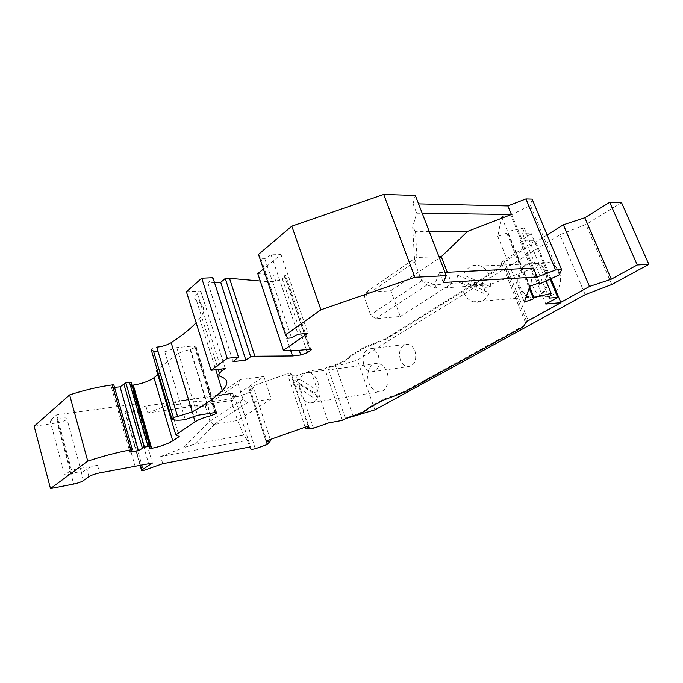 <?xml version="1.0" encoding="UTF-8"?>
<svg xmlns="http://www.w3.org/2000/svg" width="683" height="683" viewBox="0 0 683 683"><rect width="100%" height="100%" fill="white"/><g stroke="black" fill="none" stroke-linecap="round" stroke-linejoin="round"><path stroke-width="0.51" stroke-dasharray="3.42 2.56" d="M546.05 280.969L524.22 228.045L522.649 233.791L531.34 233.714L519.968 240.971L535.267 240.715L503.934 260.411L501.288 262.938L500.545 266.216L497.958 268.667L385.024 339.109L363.8 347.374L349.722 356.236C348.509 358.754 343.728 361.572 335.379 364.696L332.151 366.182L328.071 366.762L324.758 368.854L310.85 370.698L328.6 422.922M313.488 428.241L295.952 375.974L310.85 370.698M295.952 375.974L287.885 375.385L291.334 374.164L290.258 372.756L308.101 426.158M270.297 439.476L253.521 387.56L250.08 388.781L248.697 387.474L290.258 372.756M253.521 387.56L250.2 392.179L238.58 396.294L234.611 396.874L232.57 393.519L145.838 405.95L133.364 410.876L126.807 412.66L125.006 412.652L125.151 411.866L140.459 465.191M83.241 480.678L81.328 471.91C79.219 471.663 75.958 472.295 71.544 473.797L56.988 419.584L50.047 420.583L56.646 414.863L135.277 404.037L125.151 411.866M56.988 419.584C61.342 418.098 64.586 417.603 66.729 418.09C67.6 419.704 64.45 421.291 57.27 422.845L73.696 484.042M34.15 426.235L57.27 422.845M114.505 387.355L111.525 387.637L113.754 384.717M131.81 385.203L131.042 384.802L131.281 382.77L149.867 446.639M157.807 374.702L160.138 372.858L156.518 370.374M158.166 351.933L164.791 351.822L176.795 347.596L194.22 345.871L195.884 345.957L195.714 347.203L190.105 349.559C183.616 350.96 178.562 352.983 174.933 355.63L157.21 369.819M151.199 349.713C151.37 348.526 153.205 347.656 156.723 347.118M186.416 291.752L200.708 290.975L197.438 293.801C194.117 296.84 193.81 299.077 196.516 300.52C204.704 304.84 205.754 310.876 199.667 318.62L196.123 322.726M214.522 282.668L207.905 282.984L212.925 277.725M257.781 273.644L273.721 275.198L285.374 274.873L285.093 276.769L282.335 278.937L275.795 281.276L267.523 281.678L260.257 281.037M258.49 254.409L261.017 258.84L264.782 258.729L271.1 254.81L281.003 254.563L263.407 269.025M418.577 203.867L413.044 203.747L415.324 195.432M524.22 228.045L507.136 231.622L506.786 233.185L497.77 236.395L501.646 216.852L511.208 213.438L510.824 215.171L530.409 205.37L532.117 199.103M160.138 372.858L179.211 436.548M331.742 366.276L331.955 366.899L327.891 367.633L335.823 366.327L357.354 360.137L559.915 234.704L585.194 294.646M331.955 366.899L335.601 365.328C343.95 362.195 348.731 359.378 349.944 356.868L364.03 348.014L385.263 339.758L498.24 269.384L500.827 266.933L501.663 263.416L547.126 234.986M621.539 202.672L585.963 224.502L559.915 234.704M501.663 263.416L525.227 321.975L524.092 324.843L521.334 326.995L404.054 391.564L382.454 399.734L367.864 407.828C366.464 409.911 361.529 412.506 353.051 415.623L345.274 418.047L353.034 416.434M525.227 321.975L560.794 302.347M546.537 272.474C544.624 268.077 541.747 265.098 537.88 263.527C526.217 258.447 514.794 274.95 520.617 287.774C522.674 292.597 525.876 295.73 530.23 297.165C541.423 301.254 552.334 285.152 546.537 272.474M559.018 271.8C557.123 267.471 554.255 264.526 550.404 262.989C538.785 257.986 527.37 274.259 533.158 286.894C535.199 291.65 538.392 294.732 542.729 296.149C553.896 300.161 564.79 284.29 559.018 271.8M374.916 409.851L357.354 360.137M386.937 372.278C390.497 381.438 385.664 392.631 378.638 391.871L374.523 390.471C372.03 388.798 370.152 386.245 368.897 382.804C365.354 373.592 370.297 362.263 377.571 363.33C381.703 363.979 384.828 366.959 386.937 372.278M400.272 359.753C398.266 350.294 400.776 345.111 407.802 344.215C410.995 344.821 413.394 347.109 414.999 351.079C417.023 360.445 414.598 365.653 407.742 366.703C404.396 366.182 401.911 363.868 400.272 359.753M611.78 284.529L585.963 224.502M353.196 416.399L335.823 366.327M345.274 418.047L327.891 367.633M319.166 391.581L300.102 379.458C301.912 374.634 304.772 372.337 308.682 372.568C312.771 373.302 315.879 376.521 318.005 382.215L319.166 391.581L313.617 392.426L312.643 397.139L318.193 396.268C316.408 400.853 313.676 403.098 309.997 403.004C305.719 402.398 302.492 399.137 300.315 393.22L299.18 384.068L293.656 384.862L294.578 380.226L313.617 392.426M293.656 384.862L312.643 397.139M318.193 396.268L299.18 384.068M300.102 379.458L294.578 380.226M345.897 418.466L345.675 417.817M367.864 407.828L368.094 408.485M353.051 415.623L353.273 416.271M350.481 416.801L350.703 417.441M328.071 366.762L328.284 367.386M332.877 365.943L333.091 366.566M335.379 364.696L335.601 365.328M349.722 356.236L349.944 356.868M545.29 272.543C543.386 268.137 540.501 265.149 536.633 263.578C524.962 258.498 513.539 275.018 519.37 287.859C521.419 292.691 524.629 295.824 528.984 297.267C540.185 301.365 551.096 285.238 545.29 272.543M550.993 278.69L535.267 240.715M461.973 280.713L463.373 291.778C465.473 296.926 468.717 300.272 473.123 301.818C480.106 303.517 485.493 300.537 489.301 292.87L461.973 280.713L456.27 281.037L457.738 275.198L463.441 274.908L490.864 286.945L485.178 287.321L457.738 275.198M490.864 286.945L489.429 275.565C487.474 270.869 484.537 267.685 480.627 266.003C473.106 263.732 467.377 266.694 463.441 274.908M485.178 287.321L483.615 293.289L456.27 281.037M489.301 292.87L483.615 293.289M522.649 233.791L549.106 298.104M550.122 279.091L531.34 233.714M511.208 213.438L539.672 282.745M501.646 216.852L529.914 286.194M538.691 283.086L510.824 215.171M497.77 236.395L524.322 302.082M506.786 233.185L529.197 288.226M529.658 286.911L507.136 231.622M559.368 274.831L530.409 205.37M413.044 203.747L416.69 213.224L412.677 227.072L414.735 262.477L421.522 280.406L434.627 284.589L439.528 272.645L443.31 282.497M533.414 268.12L488.815 284.999L451.711 283.658L447.305 272.269M434.627 284.589L437.12 288.328L488.815 284.999M439.528 272.645L445.009 272.38M416.69 213.224L422.214 213.301M429.291 231.631L415.495 231.708L416.912 257.448L438.981 256.748M415.495 231.708L412.677 227.072M414.735 262.477L416.912 257.448M365.968 292.35L390.821 290.762L400.315 316.485L375.522 318.73L370.621 314.735L364.15 296.806L365.968 292.35L416.715 257.149M390.821 290.762L439.434 257.918M364.15 296.806L414.82 261.845M421.522 280.406L427.421 285.127L451.711 283.658L400.315 316.485M427.421 285.127L437.12 288.328M421.949 280.687L370.621 314.735M427.234 284.862L375.522 318.73M261.017 258.84L287.748 338.256M264.782 258.729L291.504 337.88M271.1 254.81L298.087 334.26M281.003 254.563L307.965 333.295M275.795 281.276L273.721 275.198M267.523 281.678L290.599 350.294M200.708 290.975L225.313 368.547M305.156 427.199L287.885 375.385M342.465 420.369L324.758 368.854M291.334 374.164L309.058 427.182M162.759 463.697L160.65 456.517L247.425 440.39L249.534 447.041M117.971 406.248L135.089 466.156M56.646 414.863L71.467 469.989L97.49 465.217C92.845 466.182 89.285 467.437 86.801 468.99L81.175 473.063M135.277 404.037L152.411 463.04M255.28 448.74L238.58 396.294M251.31 449.508L234.611 396.874M267.062 444.59L250.2 392.179M247.425 440.39L243.754 435.165L237.556 420.455L230.743 398.898L230.547 393.425L234.619 400.007L232.57 393.519M145.838 405.95L147.887 412.942L234.619 400.007M230.547 393.425L182.335 400.323L207.991 402.261L230.743 398.898L263.886 376.504L271.219 398.949L247.442 402.586L243.054 399.35L238.085 383.769L240.1 379.654L263.886 376.504M182.335 400.323L170.511 404.029L205.446 406.709L207.111 402.535L207.991 402.261M147.887 412.942L170.511 404.029M240.1 379.654L207.111 402.535M238.085 383.769L205.19 406.462M247.442 402.586L213.924 424.536L237.556 420.455L271.219 398.949M214.803 424.254L195.543 443.882L243.754 435.165M213.924 424.536L209.801 421.411L243.054 399.35M205.446 406.709L209.843 420.941L183.59 447.698L195.543 443.882M209.843 420.941L209.801 421.411M160.65 456.517L183.59 447.698M50.047 420.583L64.586 475.095L71.467 469.989M363.766 364.637C361.725 354.819 364.201 349.465 371.193 348.569C374.386 349.209 376.785 351.591 378.408 355.715C380.465 365.439 378.075 370.818 371.236 371.876C367.906 371.313 365.422 368.897 363.766 364.637M519.968 240.971L545.811 304.029M71.544 473.797L64.586 475.095M248.697 387.474L265.926 441.013M250.08 388.781L266.805 440.706M207.905 282.984L233.065 361.623M111.525 387.637L129.907 452.044M502.961 262.673L526.567 321.283M349.337 417.151L349.559 417.8M525.125 322.18L525.423 322.931M524.092 324.843L524.39 325.586M521.334 326.995L521.624 327.738M404.054 391.564L404.293 392.221M399.367 393.587L399.606 394.245M384.768 398.735L384.999 399.393M382.454 399.734L382.685 400.4M349.747 417.048L349.969 417.689M332.151 366.182L332.365 366.805M363.8 347.374L364.03 348.014M366.062 346.324L366.293 346.964M380.457 341.227L380.687 341.867M385.024 339.109L385.263 339.758M497.958 268.667L498.24 269.384M500.545 266.216L500.827 266.933M501.288 262.938L501.578 263.664M503.934 260.411L528.258 320.711M284.034 274.754L309.433 349.133M285.093 276.769L309.792 349.107M282.335 278.937L306.368 349.483M197.438 293.801L221.224 369.042M196.516 300.52L218.236 369.409M219.448 373.26L220.455 376.461M199.667 318.62L215.743 369.708M164.791 351.822L185.281 419.584M173.26 348.859L193.904 416.57M176.795 347.596L197.507 415.298M194.22 345.871L214.949 412.558M195.714 347.203L216.007 412.455M195.227 347.587L215.41 412.498M190.472 349.491L210.219 413.3M190.105 349.559L209.843 413.36M174.933 355.63L193.579 416.784M97.49 465.217L99.616 472.892M133.364 410.876L150.055 468.564M126.807 412.66L143.43 470.485M88.892 476.674L86.801 468.99M131.042 384.802L149.492 448.261M550.404 262.989L537.88 263.527M309.997 403.004L378.638 391.871M536.633 263.578L480.627 266.003M310.748 349.133L285.374 274.873M174.097 419.883L173.439 417.672M216.588 412.489L195.884 345.957M140.109 465.26L125.006 412.652M371.193 348.569L407.802 344.215M81.328 471.91L66.729 418.09M131.315 385.118L149.577 447.911M528.984 297.267L473.123 301.818M542.729 296.149L530.23 297.165M308.682 372.568L377.571 363.33M371.236 371.876L407.742 366.703"/><path stroke-width="1.02" d="M114.505 387.355L120.063 386.826L138.444 450.729L129.907 452.044L132.306 449.576L130.803 449.841C117.1 452.368 102.749 456.124 87.74 461.11L50.482 488.558L73.696 484.042C77.879 483.146 81.055 482.019 83.241 480.678L88.892 476.674C91.394 475.137 94.963 473.882 99.616 472.892L152.411 463.04L141.842 469.989L141.646 470.621L143.43 470.485L162.759 463.697L249.534 447.041L251.31 449.508L255.28 448.74L267.062 444.59L270.69 440.697L267.198 441.927L265.926 441.013L308.101 426.158L309.058 427.182L305.557 428.412L313.488 428.241L328.6 422.922L342.465 420.369L345.897 418.466L353.273 416.271C361.751 413.147 366.694 410.551 368.094 408.485L382.685 400.4L404.293 392.221L521.624 327.738L524.39 325.586L525.423 322.931L528.258 320.711L560.922 302.654L545.811 304.029L557.687 297.378L549.106 298.104L551.181 293.4L534.004 297.566L533.517 298.838L524.322 302.082L529.914 286.194L539.672 282.745L539.126 284.162L559.368 274.831L561.631 269.691L555.561 270.007L537.06 276.991L443.31 282.497L446.272 275.667L414.948 277.289L320.925 309.783L285.571 334.918L287.748 338.256L291.504 337.88L298.087 334.26L307.965 333.295L283.411 350.302L299.145 350.294L310.748 349.133C311.619 349.346 311.474 349.85 310.33 350.661L307.427 352.599L300.751 354.964L292.495 355.937L254.896 356.227L250.678 356.705L245.88 360.137L233.065 361.623L238.444 357.047L227.268 358.31L211.021 370.28L225.313 368.547L221.855 371.048C218.329 373.721 217.86 375.522 220.455 376.461C228.301 379.253 228.916 383.948 222.299 390.574C215.239 397.472 205.224 404.567 192.256 411.858L177.58 416.502C174.045 417.211 172.15 418.047 171.911 418.995L174.097 419.883C176.658 420.387 180.389 420.284 185.281 419.584L197.507 415.298L214.949 412.558L216.588 412.489L216.332 413.497L210.595 415.802C204.046 417.415 198.881 419.413 195.099 421.787L175.779 434.875L179.211 436.548L172.756 440.876C167.403 444.078 160.377 446.554 151.686 448.321L149.492 448.261L149.867 446.639L131.281 382.77M120.063 386.826L125.843 382.847L129.488 382.395L148.109 446.494L149.611 446.409M148.109 446.494L144.454 447.134L138.444 450.729M87.74 461.11L69.623 394.902L34.15 426.235L50.482 488.558M69.623 394.902C84.385 390.061 98.6 386.732 112.251 384.905L130.803 449.841M132.306 449.576L113.754 384.717L112.251 384.905M129.488 382.395L131.008 382.437M131.81 385.203L133.27 385.101L151.686 448.321M157.807 374.702L153.982 377.733C148.834 381.285 141.927 383.735 133.27 385.101M157.21 369.819L156.518 370.374L175.779 434.875M158.166 351.933L153.496 351.071L151.199 349.713L171.843 418.773M196.123 322.726C189.797 329.437 181.482 336.087 171.168 342.687C166.848 345.188 162.033 346.665 156.723 347.118L177.58 416.502M238.444 357.047L212.925 277.725L201.75 278.212L186.416 291.752L211.021 370.28M260.257 281.037L229.488 278.314L225.262 278.502L220.729 282.369L214.522 282.668M263.407 269.025L257.781 273.644L283.411 350.302M285.571 334.918L258.49 254.409L291.812 226.184L383.709 194.442L415.324 195.432L446.272 275.667M561.631 269.691L532.117 199.103L525.953 198.915L507.879 205.916L418.577 203.867M547.126 234.986L563.364 224.809L584.819 217.757L609.714 202.305L621.539 202.672L648.85 264.372L611.78 284.529L585.194 294.646L374.916 409.851L353.034 416.434M584.819 217.757L611.285 279.21L637.248 264.961L648.85 264.372M611.285 279.21L589.489 286.467L563.364 224.809M560.794 302.347L589.489 286.467M637.248 264.961L609.714 202.305M560.922 302.654L550.993 278.69M551.181 293.4L546.05 280.969M557.687 297.378L550.122 279.091M539.126 284.162L538.691 283.086M529.197 288.226L533.517 298.838M534.004 297.566L529.658 286.911M445.009 272.38L533.414 268.12L537.06 276.991M422.214 213.301L511.396 214.488L467.573 231.417L441.278 256.671L447.305 272.269M507.879 205.916L511.396 214.488M555.561 270.007L525.953 198.915M438.981 256.748L441.278 256.671L439.434 257.918M429.291 231.631L467.573 231.417M320.925 309.783L291.812 226.184M414.948 277.289L383.709 194.442M290.599 350.294L292.495 355.937M227.268 358.31L201.75 278.212M123.973 384.384L142.491 448.492M125.843 382.847L144.454 447.134M305.557 428.412L305.156 427.199M270.69 440.697L270.297 439.476M266.805 440.706L267.198 441.927M229.488 278.314L254.896 356.227M225.262 278.502L250.678 356.705M220.729 282.369L245.88 360.137M153.982 377.733L172.756 440.876M309.792 349.107L310.33 350.661M306.368 349.483L307.427 352.599M299.163 350.294L300.751 354.964M221.224 369.042L221.855 371.048M218.236 369.409L219.448 373.26M215.743 369.708L222.299 390.574M171.168 342.687L192.256 411.858M216.007 412.455L216.332 413.497M215.41 412.498L215.819 413.838M210.219 413.3L210.962 415.716M209.843 413.36L210.595 415.802M193.579 416.784L195.099 421.787M140.459 465.191L141.842 469.989M132.818 385.161L151.233 448.398M173.439 417.672L153.496 351.071M141.535 470.237L140.109 465.26M149.577 447.911L149.739 448.483"/></g></svg>
